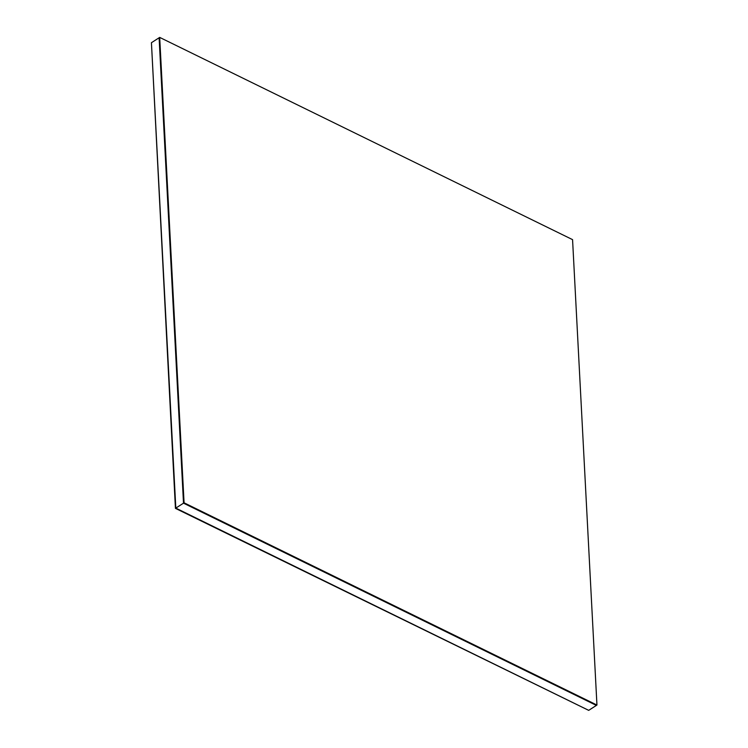 <?xml version="1.0" encoding="UTF-8"?>
<svg xmlns="http://www.w3.org/2000/svg" width="748" height="748" viewBox="0 0 748 748"><rect width="100%" height="100%" fill="white"/><g stroke="black" fill="none" stroke-linecap="round" stroke-linejoin="round"><path stroke-width="1.12" d="M151.433 42.711L175.817 508.107L183.503 503.17L159.109 37.774L151.433 42.711L159.109 37.774L183.503 503.17L175.817 508.107L588.695 710.357L596.38 705.411L183.503 503.17L596.38 705.411L588.695 710.357L175.817 508.107L151.433 42.711L175.434 508.36L151.433 42.711L175.434 508.36L588.695 710.357L175.434 508.36L151.433 42.711M159.109 37.774L183.503 503.17L184.073 502.796L159.689 37.4L159.109 37.774L159.689 37.4L572.566 239.641L596.951 705.046L184.073 502.796L183.503 503.17L596.38 705.411L596.951 705.046L596.38 705.411L183.503 503.17L159.109 37.774M159.689 37.4L184.073 502.796L596.951 705.046L572.566 239.641L159.689 37.4"/></g></svg>
